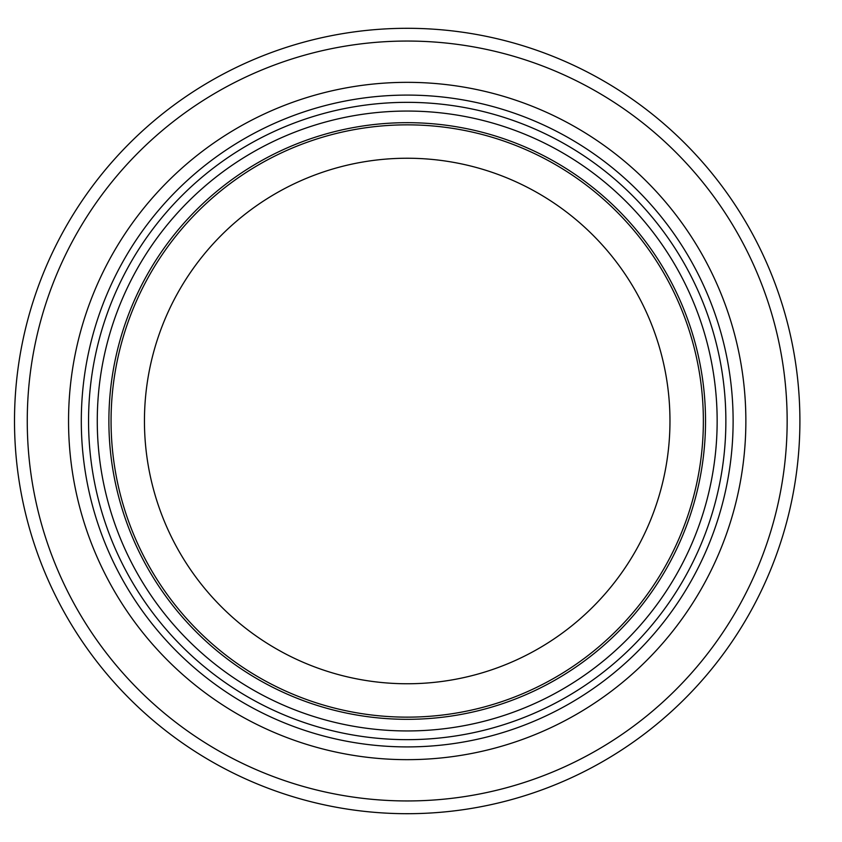<?xml version="1.0" encoding="UTF-8"?>
<svg xmlns="http://www.w3.org/2000/svg" width="842" height="842" viewBox="0 0 842 842"><rect width="100%" height="100%" fill="white"/><g stroke="black" fill="none" stroke-linecap="round" stroke-linejoin="round"><path stroke-width="1.26" d="M669.969 421A262.767 262.767 0 0 1 275.829 648.561A262.767 262.767 0 0 1 275.829 193.439A262.767 262.767 0 0 1 669.969 421M703.365 421A296.152 296.152 0 0 1 259.136 677.473A296.152 296.152 0 0 1 259.136 164.527A296.152 296.152 0 0 1 703.365 421M705.533 421A298.331 298.331 0 0 1 258.041 679.357A298.331 298.331 0 0 1 258.041 162.643A298.331 298.331 0 0 1 705.533 421A298.331 298.331 0 0 1 258.041 679.357A298.331 298.331 0 0 1 258.041 162.643A298.331 298.331 0 0 1 705.533 421A298.331 298.331 0 0 1 258.041 679.357A298.331 298.331 0 0 1 258.041 162.643A298.331 298.331 0 0 1 705.533 421A298.331 298.331 0 0 1 258.041 679.357A298.331 298.331 0 0 1 258.041 162.643A298.331 298.331 0 0 1 705.533 421A298.331 298.331 0 0 1 258.041 679.357A298.331 298.331 0 0 1 258.041 162.643A298.331 298.331 0 0 1 705.533 421M733.119 421A325.917 325.917 0 0 1 244.254 703.249A325.917 325.917 0 0 1 244.254 138.751A325.917 325.917 0 0 1 733.119 421M799.9 421A392.688 392.688 0 0 1 210.858 761.084A392.688 392.688 0 0 1 210.858 80.916A392.688 392.688 0 0 1 799.9 421M717.152 421A309.94 309.94 0 0 1 252.242 689.419A309.94 309.94 0 0 1 252.242 152.581A309.94 309.94 0 0 1 717.152 421M725.867 421A318.655 318.655 0 0 1 247.885 696.966A318.655 318.655 0 0 1 247.885 145.035A318.655 318.655 0 0 1 725.867 421M745.865 421A338.663 338.663 0 0 1 237.876 714.29A338.663 338.663 0 0 1 237.876 127.71A338.663 338.663 0 0 1 745.865 421M787.154 421A379.942 379.942 0 0 1 217.236 750.043A379.942 379.942 0 0 1 217.236 91.957A379.942 379.942 0 0 1 787.154 421"/></g></svg>
